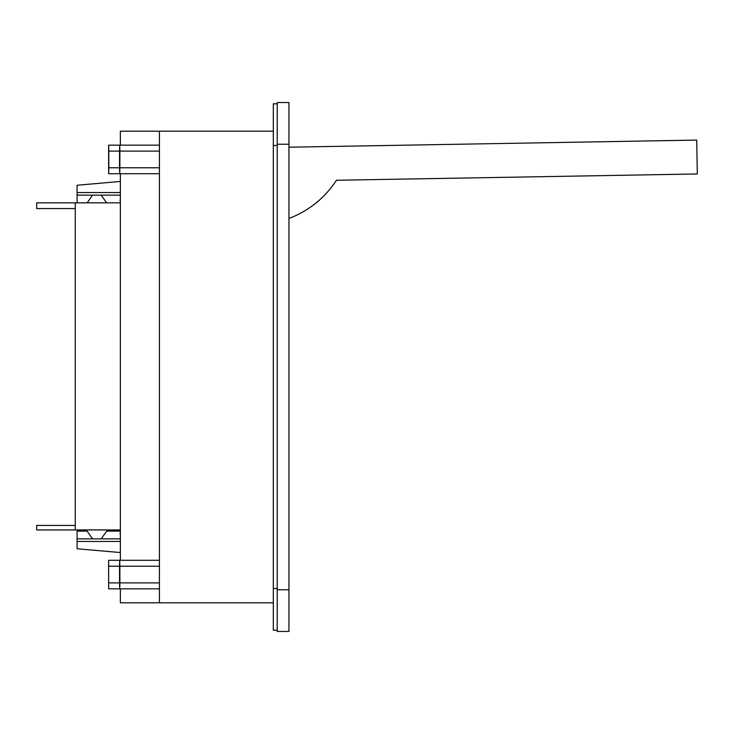 <?xml version="1.0" encoding="UTF-8"?>
<svg xmlns="http://www.w3.org/2000/svg" width="734" height="734" viewBox="0 0 734 734"><rect width="100%" height="100%" fill="white"/><g stroke="black" fill="none" stroke-linecap="round" stroke-linejoin="round"><path stroke-width="1.1" d="M273.314 131.184L159.434 131.184L159.434 602.816L273.314 602.816M159.434 602.816L120.348 602.816L120.348 588.842M277.223 145.497L273.314 145.497L273.314 630.194L277.223 630.194M273.314 145.497L273.314 103.806L277.223 103.806M120.348 560.281L120.348 173.719M120.348 145.158L120.348 131.184L159.434 131.184M108.623 145.158L108.797 151.103L119.541 151.103L119.715 145.158L108.623 145.158L108.623 173.719L159.434 173.719M108.797 151.103L108.797 167.774L119.541 167.774L119.715 173.719L119.881 167.774L159.434 167.774M108.797 167.774L108.623 173.719M108.623 560.281L108.623 588.842L108.623 560.281L159.434 560.281M108.797 566.226L119.541 566.226L119.715 560.281L119.881 566.226L159.434 566.226M108.797 582.897L119.541 582.897L119.541 566.226M108.623 588.842L119.715 588.842L119.881 582.897L159.434 582.897M119.541 582.897L119.715 588.842L159.434 588.842M119.881 582.897L119.881 566.226M119.541 151.103L119.541 167.774M159.434 151.103L119.881 151.103L119.715 145.158L159.434 145.158M119.881 151.103L119.881 167.774M277.223 589.76L277.223 102.549L288.948 102.549L288.948 631.451L277.223 631.451L277.223 589.76L288.948 589.76M288.948 147.204L696.713 140.084L697.3 173.958L336.438 180.252A97.016 97.016 0 0 1 288.948 218.457M336.438 180.252A97.016 97.016 0 0 1 334.695 182.849M120.348 532.774A1.569 1.569 0 0 0 120.348 534.517A1.569 1.569 0 0 1 120.348 532.774A1.569 1.569 0 0 0 120.348 534.517M75.272 525.434L36.7 525.434L36.7 529.939L75.272 529.939L75.272 202.832L36.7 202.832L36.7 208.566L75.272 208.566M120.348 192.537L77.088 192.537L77.088 202.832M77.088 192.537L77.088 185.243L120.348 181.454M101.237 195.143L106.614 202.832M77.088 195.143L120.348 195.143M120.348 199.483A1.569 1.569 0 0 0 120.348 201.226M92.557 195.143L87.172 202.832M120.348 529.939L75.272 529.939M120.348 202.832L75.272 202.832M92.557 538.857L87.135 531.122L77.088 531.122L77.088 548.757L120.348 552.546M77.088 538.857L120.348 538.857M101.237 538.857L106.65 531.122L120.348 531.122M277.223 588.503L273.314 588.503M277.223 144.24L288.948 144.24M77.088 541.463L120.348 541.463"/></g></svg>

